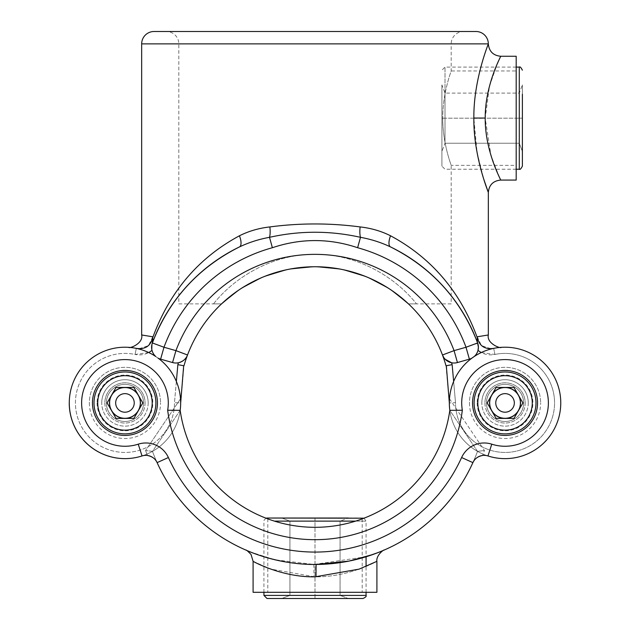 <?xml version="1.0" encoding="UTF-8"?>
<svg xmlns="http://www.w3.org/2000/svg" width="630" height="630" viewBox="0 0 630 630"><rect width="100%" height="100%" fill="white"/><g stroke="black" fill="none" stroke-linecap="round" stroke-linejoin="round"><path stroke-width="0.47" stroke-dasharray="3.15 2.36" d="M141.671 43.88L488.329 43.88C488.597 43.525 473.366 80.041 473.862 118.314L477.06 152.484L483.761 179.188M499.472 177.432L490.951 155.319L485.21 118.29L489.471 86.223L497.338 63.677M500.141 57.456L500.716 56.259M148.782 352.564L135.056 354.446A49.526 49.526 0 0 0 75.435 402.924A49.526 49.526 0 0 0 124.953 452.45A49.526 49.526 0 0 0 174.478 402.657L180.668 402.924A55.716 55.716 0 0 0 124.953 347.209A55.716 55.716 0 0 0 69.237 402.924A55.716 55.716 0 0 1 136.316 348.382A55.716 55.716 0 0 0 69.237 402.924A55.716 55.716 0 0 0 124.953 458.64A55.716 55.716 0 0 0 180.668 402.924L183.976 365.786A136.19 136.19 0 0 1 446.024 365.786L449.332 402.924A55.716 55.716 0 0 0 505.047 458.64A55.716 55.716 0 0 0 560.763 402.924A55.716 55.716 0 0 1 487.966 455.955A12.38 12.38 0 0 0 482.596 455.459A12.38 12.38 0 0 1 487.966 455.955A55.716 55.716 0 0 1 449.332 402.924L455.522 402.657A49.526 49.526 0 0 0 505.047 452.45A49.526 49.526 0 0 0 554.565 402.924A49.526 49.526 0 0 1 505.047 452.45A49.526 49.526 0 0 1 455.522 402.657L452.143 364.66A142.38 142.38 0 0 0 451.6 362.77A12.38 12.38 0 0 0 457.443 362.549L469.389 359.155A12.38 12.38 0 0 0 477.981 350.414C483.045 354.312 488.699 355.651 494.944 354.446L481.218 352.564M159.177 446.883A24.759 24.759 0 0 0 138.238 444.174A43.336 43.336 0 0 1 81.624 402.924A43.336 43.336 0 0 1 124.953 359.588A43.336 43.336 0 0 1 167.667 410.24L180.172 410.335A55.716 55.716 0 0 1 142.034 455.955A12.38 12.38 0 0 1 147.404 455.459A12.38 12.38 0 0 0 142.034 455.955A55.716 55.716 0 0 1 69.237 402.924A55.716 55.716 0 0 0 142.034 455.955A12.38 12.38 0 0 1 157.106 462.633A173.329 173.329 0 0 0 477.524 451.363L449.828 410.335L449.332 402.924L455.522 402.657L453.639 381.449M177.857 364.66L183.976 365.786A136.19 136.19 0 0 1 187.527 354.989C186.228 358.809 183.18 361.399 178.4 362.77A142.38 142.38 0 0 0 177.857 364.66L174.478 402.657A49.526 49.526 0 0 1 124.953 452.45A49.526 49.526 0 0 1 75.435 402.924A49.526 49.526 0 0 1 135.056 354.446L136.316 348.382L135.056 354.446C141.301 355.651 146.955 354.312 152.019 350.414A12.38 12.38 0 0 0 160.611 359.155L172.557 362.549A12.38 12.38 0 0 0 178.4 362.77A12.38 12.38 0 0 1 172.557 362.549L175.935 350.634L163.989 347.248L152.373 342.964C169.037 299.746 198.064 267.734 239.447 246.928A173.329 173.329 0 0 0 152.373 342.964A12.38 8.473 -159.8 0 0 152.712 341.365L152.814 340.759M528.263 402.924A23.215 23.215 0 0 1 505.047 426.14A23.215 23.215 0 0 1 481.832 402.924A23.215 23.215 0 0 0 505.047 426.14A23.215 23.215 0 0 0 528.263 402.924A23.215 23.215 0 0 0 505.047 379.709A23.215 23.215 0 0 0 481.832 402.924A23.215 23.215 0 0 1 505.047 379.709A23.215 23.215 0 0 1 528.263 402.924A23.215 23.215 0 0 0 505.047 379.709A23.215 23.215 0 0 0 481.832 402.924A23.215 23.215 0 0 1 505.047 379.709A23.215 23.215 0 0 1 528.263 402.924M148.168 402.924A23.215 23.215 0 0 1 124.953 426.14A23.215 23.215 0 0 1 101.737 402.924A23.215 23.215 0 0 0 124.953 426.14A23.215 23.215 0 0 0 148.168 402.924A23.215 23.215 0 0 0 124.953 379.709A23.215 23.215 0 0 0 101.737 402.924A23.215 23.215 0 0 1 124.953 379.709A23.215 23.215 0 0 1 148.168 402.924A23.215 23.215 0 0 0 124.953 379.709A23.215 23.215 0 0 0 101.737 402.924A23.215 23.215 0 0 1 124.953 379.709A23.215 23.215 0 0 1 148.168 402.924M178.81 303.88L213.491 303.88L178.81 303.88L178.81 43.88A12.38 12.38 0 0 0 166.43 31.5L463.57 31.5A12.38 12.38 0 0 0 451.19 43.88L178.81 43.88L451.19 43.88L451.19 70.962C451.482 70.481 442.591 92.752 442.748 118.164C442.599 92.72 451.482 70.489 451.19 70.962L516.191 70.962L516.191 118.164L516.191 70.962M477.627 342.964A12.38 12.38 0 0 1 478.398 347.248A12.38 12.38 0 0 0 477.627 342.964A173.329 173.329 0 0 0 390.553 246.928A173.329 173.329 0 0 1 477.627 342.964A12.38 8.473 -20.2 0 1 477.288 341.365L477.13 337.255C460.325 291.627 431.463 257.804 390.553 235.785C381.237 231.108 371.094 228.155 360.116 226.926C330.018 222.965 299.943 222.965 269.884 226.926C258.938 228.147 248.795 231.1 239.447 235.785A12.38 4.946 -115.8 0 1 239.447 246.928C248.937 242.432 258.962 239.235 269.514 237.321C299.88 230.556 330.199 230.556 360.486 237.321C370.999 239.219 381.024 242.424 390.553 246.928C431.936 267.734 460.963 299.746 477.627 342.964L478.398 347.248L477.981 350.414A12.38 12.38 0 0 1 469.389 359.155L457.443 362.549L469.389 359.155A12.38 12.38 0 0 0 478.398 347.248A12.38 12.38 0 0 1 469.389 359.155L466.011 347.248L477.745 343.279M516.191 180.07L516.191 56.259M500.716 180.07L500.031 178.644M213.491 303.88C235.47 276.137 273.877 253.906 315 254.355C356.123 253.906 394.53 276.137 416.509 303.88C394.53 276.137 356.123 253.906 315 254.355C273.877 253.906 235.47 276.137 213.491 303.88L221.524 303.88L240.447 288.957L262.938 277.082L288.209 269.396L315 266.734L341.791 269.396L367.062 277.082L389.553 288.957L408.476 303.88L389.553 288.957L367.062 277.082L341.791 269.396L315 266.734L288.209 269.396L262.938 277.082L240.447 288.957L221.524 303.88L213.491 303.88M451.19 303.88L416.509 303.88L451.19 303.88L451.19 165.367C451.482 165.832 442.591 143.577 442.748 118.164C442.599 143.624 451.49 165.855 451.19 165.367L516.191 165.367L516.191 118.164L516.191 165.367M493.684 348.382L494.944 354.446L493.684 348.382A55.716 55.716 0 0 1 560.763 402.924A55.716 55.716 0 0 1 487.966 455.955A55.716 55.716 0 0 0 560.763 402.924A55.716 55.716 0 0 0 493.684 348.382A55.716 55.716 0 0 1 560.763 402.924A55.716 55.716 0 0 0 493.684 348.382L499.543 347.484M488.329 334.971L477.249 336.79L481.462 345.618L490.794 348.705M239.447 235.785C198.537 257.804 169.675 291.627 152.869 337.255L152.956 339.279M139.206 348.705L148.538 345.61L152.751 336.79L141.671 334.971M360.116 226.926A12.38 3.205 -83.3 0 0 360.486 237.321L357.627 247.724C329.167 238.195 300.746 238.195 272.373 247.724A160.949 160.949 0 0 0 163.989 347.248L160.611 359.155L172.557 362.549L160.611 359.155A12.38 12.38 0 0 1 152.019 350.414L152.161 343.578L152.019 350.414M475.949 31.5L154.051 31.5M357.627 247.724A160.949 160.949 0 0 1 466.011 347.248L454.065 350.634L457.443 362.549A12.38 12.38 0 0 1 454.065 363.014A12.38 12.38 0 0 0 457.443 362.549A12.38 12.38 0 0 1 451.6 362.77C446.82 361.399 443.772 358.809 442.473 354.989L454.065 350.634A148.57 148.57 0 0 0 175.935 350.634L187.527 354.989A12.38 12.38 0 0 1 172.557 362.549A12.38 12.38 0 0 0 187.527 354.989A136.19 136.19 0 0 1 446.024 365.786L452.143 364.66M129.363 347.382L136.316 348.382M408.476 303.88L416.509 303.88L408.476 303.88L396.152 293.556M471.917 358.131A12.38 12.38 0 0 0 474.233 356.509A12.38 12.38 0 0 1 471.917 358.131M155.768 356.509A12.38 12.38 0 0 0 158.083 358.131A55.716 55.716 0 0 0 155.768 356.509A12.38 12.38 0 0 0 158.083 358.131M152.255 343.279L152.712 341.365M152.373 342.964A12.38 12.38 0 0 0 160.611 359.155A12.38 12.38 0 0 1 152.373 342.964A173.329 173.329 0 0 1 239.447 246.928M272.373 247.724L269.514 237.321A12.38 3.205 -96.7 0 0 269.884 226.926M445.182 359.265L443.756 357.493M454.065 363.014A12.38 12.38 0 0 1 442.473 354.989A12.38 12.38 0 0 0 454.065 363.014M390.553 246.928A12.38 4.946 -64.2 0 1 390.553 235.785M477.288 341.365L477.839 343.578M176.361 381.449L174.478 402.657L180.668 402.924L180.29 409.398M253.095 561.33L270.845 569.11L315 576.836C348.5 577.356 377.063 561.314 376.905 561.33C377.567 561.007 349.422 577.056 315.992 576.828M379.953 551.825L377.905 552.636M274.404 521.12L366.069 521.12L366.069 556.755L313.858 564.448L275.034 559.779L250.716 552.093M104.832 402.924A20.121 20.121 0 0 0 124.953 423.045A20.121 20.121 0 0 0 145.073 402.924A20.121 20.121 0 0 0 124.953 382.804A20.121 20.121 0 0 0 104.832 402.924A20.121 20.121 0 0 0 124.953 423.045A20.121 20.121 0 0 0 145.073 402.924A20.121 20.121 0 0 0 124.953 382.804A20.121 20.121 0 0 0 104.832 402.924A20.121 20.121 0 0 1 124.953 382.804A20.121 20.121 0 0 1 145.073 402.924M484.927 402.924A20.121 20.121 0 0 0 505.047 423.045A20.121 20.121 0 0 0 525.168 402.924A20.121 20.121 0 0 0 505.047 382.804A20.121 20.121 0 0 0 484.927 402.924A20.121 20.121 0 0 0 505.047 423.045A20.121 20.121 0 0 0 525.168 402.924A20.121 20.121 0 0 0 505.047 382.804A20.121 20.121 0 0 0 484.927 402.924A20.121 20.121 0 0 1 505.047 382.804A20.121 20.121 0 0 1 525.168 402.924M520.522 402.924A15.474 15.474 0 0 1 505.047 418.399A15.474 15.474 0 0 1 489.573 402.924A15.474 15.474 0 0 0 505.047 418.399A15.474 15.474 0 0 0 520.522 402.924A15.474 15.474 0 0 0 505.047 387.45A15.474 15.474 0 0 0 489.573 402.924A15.474 15.474 0 0 1 505.047 387.45A15.474 15.474 0 0 1 520.522 402.924A15.474 15.474 0 0 0 505.047 387.45A15.474 15.474 0 0 0 489.573 402.924M140.427 402.924A15.474 15.474 0 0 1 124.953 418.399A15.474 15.474 0 0 1 109.478 402.924A15.474 15.474 0 0 0 124.953 418.399A15.474 15.474 0 0 0 140.427 402.924A15.474 15.474 0 0 0 124.953 387.45A15.474 15.474 0 0 0 109.478 402.924A15.474 15.474 0 0 1 124.953 387.45A15.474 15.474 0 0 1 140.427 402.924A15.474 15.474 0 0 0 124.953 387.45A15.474 15.474 0 0 0 109.478 402.924M449.71 409.398L449.489 398.766A55.716 55.716 0 0 1 507.126 347.248A55.716 55.716 0 0 1 560.763 402.924A55.716 55.716 0 0 0 505.047 347.209A55.716 55.716 0 0 0 449.828 410.335A136.19 136.19 0 0 1 180.172 410.335A55.716 55.716 0 0 0 180.668 402.924L180.511 398.766A55.716 55.716 0 0 0 122.874 347.248A55.716 55.716 0 0 0 69.237 402.924A55.716 55.716 0 0 0 142.034 455.955A55.716 55.716 0 0 1 69.237 402.924A55.716 55.716 0 0 1 122.874 347.248A55.716 55.716 0 0 1 180.511 398.766L145.585 450.505L152.476 451.363L180.172 410.335L180.668 402.924M253.095 592.31L376.905 592.31M315 527.31C340.46 527.601 362.691 518.718 362.203 518.868C362.683 518.718 340.428 527.609 315 527.31C340.46 527.601 362.691 518.718 362.203 518.868C362.683 518.718 340.428 527.609 315 527.31C289.54 527.601 267.317 518.718 267.797 518.868C267.317 518.718 289.564 527.609 315 527.31C289.54 527.601 267.317 518.718 267.797 518.868C267.317 518.718 289.564 527.609 315 527.31M560.763 402.924A55.716 55.716 0 0 0 507.126 347.248A55.716 55.716 0 0 0 449.489 398.766L484.415 450.505A179.518 179.518 0 0 1 482.596 455.459A179.518 179.518 0 0 0 484.415 450.505L449.489 398.766M247.306 550.691L245.747 550.022M449.332 402.924A55.716 55.716 0 0 0 449.828 410.335L477.524 451.363L484.415 450.505L477.524 451.363A173.329 173.329 0 0 1 472.894 462.633A173.329 173.329 0 0 0 477.524 451.363A173.329 173.329 0 0 1 472.894 462.633L461.617 457.522A24.759 24.759 0 0 1 491.762 444.174A43.336 43.336 0 0 0 548.376 402.924A43.336 43.336 0 0 0 505.047 359.588A43.336 43.336 0 0 0 462.333 410.24L449.828 410.335A136.19 136.19 0 0 1 180.172 410.335L152.476 451.363L145.585 450.505L180.511 398.766M315 592.31L267.797 592.31L315 592.31M491.762 444.174L487.966 455.955A12.38 12.38 0 0 0 472.894 462.633A173.329 173.329 0 0 1 152.476 451.363A173.329 173.329 0 0 0 157.106 462.633A173.329 173.329 0 0 1 152.476 451.363A173.329 173.329 0 0 0 157.106 462.633A12.38 12.38 0 0 0 142.034 455.955L138.238 444.174M522.38 166.139L522.38 94.177M441.906 94.177L441.906 166.139L441.906 94.177M522.38 118.164L522.38 84.916L522.38 118.164L519.285 118.164L519.285 143.231L519.285 93.106L519.285 118.164L522.38 118.164M441.906 84.916L441.906 151.421L441.906 84.916L445.001 93.106L519.285 93.106L522.38 84.916L519.285 93.106L445.001 93.106L445.001 118.164L519.285 118.164L445.001 118.164L445.001 93.106L441.906 84.916M445.001 143.231L519.285 143.231L522.38 151.421L519.285 143.231L445.001 143.231L445.001 118.164L445.001 143.231L441.906 151.421L445.001 143.231M441.906 118.164L445.001 118.164L441.906 118.164M267.025 598.5L362.974 598.5M362.974 518.025L338.987 518.025M340.066 521.12L340.066 595.405L315 595.405L340.066 595.405L348.248 598.5L340.066 595.405L340.066 521.12L315 521.12L315 595.405L289.934 595.405L315 595.405L315 598.5L315 521.12L289.934 521.12L289.934 595.405L281.752 598.5L289.934 595.405L289.934 521.12L340.066 521.12L348.248 518.025L340.066 521.12M315 518.025L315 521.12L315 518.025M281.752 518.025L289.934 521.12L281.752 518.025M521.128 393.64A18.569 18.569 0 0 0 495.763 386.844A18.569 18.569 0 0 0 488.959 412.209A18.569 18.569 0 0 0 514.332 419.005A18.569 18.569 0 0 0 521.128 393.64A18.569 18.569 0 0 0 495.763 386.844A18.569 18.569 0 0 0 488.959 412.209A18.569 18.569 0 0 1 495.763 386.844A18.569 18.569 0 0 1 521.128 393.64A18.569 18.569 0 0 0 495.763 386.844A18.569 18.569 0 0 0 488.959 412.209A18.569 18.569 0 0 0 514.332 419.005A18.569 18.569 0 0 0 521.128 393.64A18.569 18.569 0 0 0 495.763 386.844A18.569 18.569 0 0 0 488.959 412.209A18.569 18.569 0 0 0 514.332 419.005A18.569 18.569 0 0 0 521.128 393.64A18.569 18.569 0 0 0 495.763 386.844A18.569 18.569 0 0 0 488.959 412.209A18.569 18.569 0 0 0 514.332 419.005A18.569 18.569 0 0 0 521.128 393.64A18.569 18.569 0 0 0 495.763 386.844A18.569 18.569 0 0 0 488.959 412.209A18.569 18.569 0 0 0 514.332 419.005A18.569 18.569 0 0 0 521.128 393.64A18.569 18.569 0 0 0 495.763 386.844A18.569 18.569 0 0 0 488.959 412.209A18.569 18.569 0 0 0 514.332 419.005A18.569 18.569 0 0 0 521.128 393.64A18.569 18.569 0 0 0 495.763 386.844A18.569 18.569 0 0 0 488.959 412.209A18.569 18.569 0 0 0 514.332 419.005A18.569 18.569 0 0 0 521.128 393.64A18.569 18.569 0 0 0 495.763 386.844A18.569 18.569 0 0 0 488.959 412.209A18.569 18.569 0 0 0 514.332 419.005A18.569 18.569 0 0 0 521.128 393.64A18.569 18.569 0 0 0 495.763 386.844A18.569 18.569 0 0 0 488.959 412.209A18.569 18.569 0 0 0 514.332 419.005A18.569 18.569 0 0 0 521.128 393.64A18.569 18.569 0 0 0 495.763 386.844A18.569 18.569 0 0 0 488.959 412.209A18.569 18.569 0 0 0 514.332 419.005A18.569 18.569 0 0 0 521.128 393.64A18.569 18.569 0 0 0 495.763 386.844A18.569 18.569 0 0 0 488.959 412.209A18.569 18.569 0 0 0 514.332 419.005A18.569 18.569 0 0 0 521.128 393.64A18.569 18.569 0 0 0 495.763 386.844A18.569 18.569 0 0 0 488.959 412.209A18.569 18.569 0 0 0 514.332 419.005A18.569 18.569 0 0 0 521.128 393.64A18.569 18.569 0 0 0 495.763 386.844A18.569 18.569 0 0 0 488.959 412.209A18.569 18.569 0 0 0 514.332 419.005A18.569 18.569 0 0 0 521.128 393.64A18.569 18.569 0 0 0 495.763 386.844A18.569 18.569 0 0 0 488.959 412.209A18.569 18.569 0 0 0 514.332 419.005A18.569 18.569 0 0 0 521.128 393.64A18.569 18.569 0 0 0 495.763 386.844A18.569 18.569 0 0 0 488.959 412.209A18.569 18.569 0 0 0 514.332 419.005A18.569 18.569 0 0 0 521.128 393.64A18.569 18.569 0 0 0 495.763 386.844A18.569 18.569 0 0 0 488.959 412.209A18.569 18.569 0 0 0 514.332 419.005A18.569 18.569 0 0 0 521.128 393.64A18.569 18.569 0 0 0 495.763 386.844A18.569 18.569 0 0 0 488.959 412.209A18.569 18.569 0 0 0 514.332 419.005A18.569 18.569 0 0 0 521.128 393.64A18.569 18.569 0 0 0 495.763 386.844A18.569 18.569 0 0 0 488.959 412.209A18.569 18.569 0 0 0 514.332 419.005A18.569 18.569 0 0 0 521.128 393.64A18.569 18.569 0 0 0 495.763 386.844A18.569 18.569 0 0 0 488.959 412.209A18.569 18.569 0 0 0 514.332 419.005A18.569 18.569 0 0 0 521.128 393.64A18.569 18.569 0 0 0 495.763 386.844A18.569 18.569 0 0 0 488.959 412.209A18.569 18.569 0 0 0 514.332 419.005A18.569 18.569 0 0 0 521.128 393.64A18.569 18.569 0 0 0 495.763 386.844A18.569 18.569 0 0 0 488.959 412.209A18.569 18.569 0 0 0 514.332 419.005A18.569 18.569 0 0 0 521.128 393.64A18.569 18.569 0 0 0 495.763 386.844A18.569 18.569 0 0 0 488.959 412.209A18.569 18.569 0 0 0 514.332 419.005A18.569 18.569 0 0 0 521.128 393.64A18.569 18.569 0 0 0 495.763 386.844A18.569 18.569 0 0 0 488.959 412.209A18.569 18.569 0 0 0 514.332 419.005A18.569 18.569 0 0 0 521.128 393.64A18.569 18.569 0 0 0 495.763 386.844A18.569 18.569 0 0 0 488.959 412.209A18.569 18.569 0 0 0 514.332 419.005A18.569 18.569 0 0 0 521.128 393.64A18.569 18.569 0 0 0 495.763 386.844A18.569 18.569 0 0 0 488.959 412.209A18.569 18.569 0 0 0 514.332 419.005A18.569 18.569 0 0 0 521.128 393.64A18.569 18.569 0 0 0 495.763 386.844A18.569 18.569 0 0 0 488.959 412.209A18.569 18.569 0 0 0 514.332 419.005A18.569 18.569 0 0 0 521.128 393.64A18.569 18.569 0 0 0 495.763 386.844A18.569 18.569 0 0 0 488.959 412.209A18.569 18.569 0 0 0 514.332 419.005A18.569 18.569 0 0 0 521.128 393.64A18.569 18.569 0 0 0 495.763 386.844A18.569 18.569 0 0 0 488.959 412.209A18.569 18.569 0 0 0 514.332 419.005A18.569 18.569 0 0 0 521.128 393.64A18.569 18.569 0 0 0 495.763 386.844A18.569 18.569 0 0 0 488.959 412.209A18.569 18.569 0 0 0 514.332 419.005A18.569 18.569 0 0 0 521.128 393.64A18.569 18.569 0 0 0 495.763 386.844A18.569 18.569 0 0 0 488.959 412.209A18.569 18.569 0 0 0 514.332 419.005A18.569 18.569 0 0 0 521.128 393.64A18.569 18.569 0 0 0 495.763 386.844A18.569 18.569 0 0 0 488.959 412.209A18.569 18.569 0 0 0 514.332 419.005A18.569 18.569 0 0 0 521.128 393.64A18.569 18.569 0 0 0 495.763 386.844A18.569 18.569 0 0 0 488.959 412.209A18.569 18.569 0 0 0 514.332 419.005A18.569 18.569 0 0 0 521.128 393.64A18.569 18.569 0 0 0 495.763 386.844A18.569 18.569 0 0 0 488.959 412.209A18.569 18.569 0 0 0 514.332 419.005A18.569 18.569 0 0 0 521.128 393.64A18.569 18.569 0 0 0 495.763 386.844A18.569 18.569 0 0 0 488.959 412.209A18.569 18.569 0 0 0 514.332 419.005A18.569 18.569 0 0 0 521.128 393.64A18.569 18.569 0 0 0 495.763 386.844A18.569 18.569 0 0 0 488.959 412.209A18.569 18.569 0 0 0 514.332 419.005A18.569 18.569 0 0 0 521.128 393.64A18.569 18.569 0 0 0 495.763 386.844A18.569 18.569 0 0 0 488.959 412.209A18.569 18.569 0 0 0 514.332 419.005A18.569 18.569 0 0 0 521.128 393.64A18.569 18.569 0 0 1 514.332 419.005A18.569 18.569 0 0 1 488.959 412.209A18.569 18.569 0 0 0 514.332 419.005A18.569 18.569 0 0 0 521.128 393.64A18.569 18.569 0 0 0 495.763 386.844A18.569 18.569 0 0 0 488.959 412.209M518.159 395.356A15.136 15.136 0 0 0 497.48 389.812A15.136 15.136 0 0 0 491.935 410.492A15.136 15.136 0 0 0 512.615 416.036A15.136 15.136 0 0 0 518.159 395.356M512.615 416.036A15.136 15.136 0 0 0 518.159 395.356A15.136 15.136 0 0 0 497.48 389.812A15.136 15.136 0 0 0 491.935 410.492A15.136 15.136 0 0 0 512.615 416.036A15.136 15.136 0 0 0 518.159 395.356A15.136 15.136 0 0 0 497.48 389.812A15.136 15.136 0 0 0 491.935 410.492A15.136 15.136 0 0 0 512.615 416.036A15.136 15.136 0 0 0 518.159 395.356A15.136 15.136 0 0 0 497.48 389.812A15.136 15.136 0 0 0 491.935 410.492A15.136 15.136 0 0 0 512.615 416.036A15.136 15.136 0 0 0 518.159 395.356A15.136 15.136 0 0 0 497.48 389.812A15.136 15.136 0 0 0 491.935 410.492A15.136 15.136 0 0 0 512.615 416.036A15.136 15.136 0 0 0 518.159 395.356A15.136 15.136 0 0 0 497.48 389.812A15.136 15.136 0 0 0 491.935 410.492A15.136 15.136 0 0 0 512.615 416.036A15.136 15.136 0 0 0 518.159 395.356A15.136 15.136 0 0 0 497.48 389.812A15.136 15.136 0 0 0 491.935 410.492A15.136 15.136 0 0 0 512.615 416.036A15.136 15.136 0 0 0 518.159 395.356A15.136 15.136 0 0 0 497.48 389.812A15.136 15.136 0 0 0 491.935 410.492A15.136 15.136 0 0 0 512.615 416.036A15.136 15.136 0 0 0 518.159 395.356A15.136 15.136 0 0 0 497.48 389.812A15.136 15.136 0 0 0 491.935 410.492A15.136 15.136 0 0 0 512.615 416.036A15.136 15.136 0 0 0 518.159 395.356A15.136 15.136 0 0 0 497.48 389.812A15.136 15.136 0 0 0 491.935 410.492A15.136 15.136 0 0 0 512.615 416.036A15.136 15.136 0 0 0 518.159 395.356A15.136 15.136 0 0 0 497.48 389.812A15.136 15.136 0 0 0 491.935 410.492A15.136 15.136 0 0 0 512.615 416.036A15.136 15.136 0 0 0 518.159 395.356A15.136 15.136 0 0 0 497.48 389.812A15.136 15.136 0 0 0 491.935 410.492A15.136 15.136 0 0 0 512.615 416.036A15.136 15.136 0 0 0 518.159 395.356A15.136 15.136 0 0 0 497.48 389.812A15.136 15.136 0 0 0 491.935 410.492A15.136 15.136 0 0 0 512.615 416.036A15.136 15.136 0 0 0 518.159 395.356A15.136 15.136 0 0 0 497.48 389.812A15.136 15.136 0 0 0 491.935 410.492A15.136 15.136 0 0 0 512.615 416.036A15.136 15.136 0 0 0 518.159 395.356A15.136 15.136 0 0 0 497.48 389.812A15.136 15.136 0 0 0 491.935 410.492A15.136 15.136 0 0 0 512.615 416.036A15.136 15.136 0 0 0 518.159 395.356A15.136 15.136 0 0 0 497.48 389.812A15.136 15.136 0 0 0 491.935 410.492A15.136 15.136 0 0 0 512.615 416.036A15.136 15.136 0 0 0 518.159 395.356A15.136 15.136 0 0 0 497.48 389.812A15.136 15.136 0 0 0 491.935 410.492A15.136 15.136 0 0 0 512.615 416.036A15.136 15.136 0 0 0 518.159 395.356A15.136 15.136 0 0 0 497.48 389.812A15.136 15.136 0 0 0 491.935 410.492A15.136 15.136 0 0 0 512.615 416.036A15.136 15.136 0 0 0 518.159 395.356A15.136 15.136 0 0 0 497.48 389.812A15.136 15.136 0 0 0 491.935 410.492A15.136 15.136 0 0 0 512.615 416.036M497.007 407.571A9.285 9.285 0 0 0 509.686 410.965A9.285 9.285 0 0 0 513.088 398.278A9.285 9.285 0 0 0 500.401 394.884A9.285 9.285 0 0 0 497.007 407.571M531.854 387.45A30.949 30.949 0 0 0 489.573 376.118A30.949 30.949 0 0 0 478.241 418.399A30.949 30.949 0 0 0 520.522 429.731A30.949 30.949 0 0 0 531.854 387.45M518.451 395.183L513.978 387.45L496.109 387.45L487.179 402.924L496.109 418.399L513.978 418.399L522.916 402.924L518.451 395.183M141.041 393.64A18.569 18.569 0 0 0 115.668 386.844A18.569 18.569 0 0 0 108.872 412.209A18.569 18.569 0 0 0 134.237 419.005A18.569 18.569 0 0 0 141.041 393.64A18.569 18.569 0 0 0 115.668 386.844A18.569 18.569 0 0 0 108.872 412.209A18.569 18.569 0 0 1 115.668 386.844A18.569 18.569 0 0 1 141.041 393.64A18.569 18.569 0 0 0 115.668 386.844A18.569 18.569 0 0 0 108.872 412.209A18.569 18.569 0 0 0 134.237 419.005A18.569 18.569 0 0 0 141.041 393.64A18.569 18.569 0 0 0 115.668 386.844A18.569 18.569 0 0 0 108.872 412.209A18.569 18.569 0 0 0 134.237 419.005A18.569 18.569 0 0 0 141.041 393.64A18.569 18.569 0 0 0 115.668 386.844A18.569 18.569 0 0 0 108.872 412.209A18.569 18.569 0 0 0 134.237 419.005A18.569 18.569 0 0 0 141.041 393.64A18.569 18.569 0 0 0 115.668 386.844A18.569 18.569 0 0 0 108.872 412.209A18.569 18.569 0 0 0 134.237 419.005A18.569 18.569 0 0 0 141.041 393.64A18.569 18.569 0 0 0 115.668 386.844A18.569 18.569 0 0 0 108.872 412.209A18.569 18.569 0 0 0 134.237 419.005A18.569 18.569 0 0 0 141.041 393.64A18.569 18.569 0 0 0 115.668 386.844A18.569 18.569 0 0 0 108.872 412.209A18.569 18.569 0 0 0 134.237 419.005A18.569 18.569 0 0 0 141.041 393.64A18.569 18.569 0 0 0 115.668 386.844A18.569 18.569 0 0 0 108.872 412.209A18.569 18.569 0 0 0 134.237 419.005A18.569 18.569 0 0 0 141.041 393.64A18.569 18.569 0 0 0 115.668 386.844A18.569 18.569 0 0 0 108.872 412.209A18.569 18.569 0 0 0 134.237 419.005A18.569 18.569 0 0 0 141.041 393.64A18.569 18.569 0 0 0 115.668 386.844A18.569 18.569 0 0 0 108.872 412.209A18.569 18.569 0 0 0 134.237 419.005A18.569 18.569 0 0 0 141.041 393.64A18.569 18.569 0 0 0 115.668 386.844A18.569 18.569 0 0 0 108.872 412.209A18.569 18.569 0 0 0 134.237 419.005A18.569 18.569 0 0 0 141.041 393.64A18.569 18.569 0 0 0 115.668 386.844A18.569 18.569 0 0 0 108.872 412.209A18.569 18.569 0 0 0 134.237 419.005A18.569 18.569 0 0 0 141.041 393.64A18.569 18.569 0 0 0 115.668 386.844A18.569 18.569 0 0 0 108.872 412.209A18.569 18.569 0 0 0 134.237 419.005A18.569 18.569 0 0 0 141.041 393.64A18.569 18.569 0 0 0 115.668 386.844A18.569 18.569 0 0 0 108.872 412.209A18.569 18.569 0 0 0 134.237 419.005A18.569 18.569 0 0 0 141.041 393.64A18.569 18.569 0 0 0 115.668 386.844A18.569 18.569 0 0 0 108.872 412.209A18.569 18.569 0 0 0 134.237 419.005A18.569 18.569 0 0 0 141.041 393.64A18.569 18.569 0 0 0 115.668 386.844A18.569 18.569 0 0 0 108.872 412.209A18.569 18.569 0 0 0 134.237 419.005A18.569 18.569 0 0 0 141.041 393.64A18.569 18.569 0 0 0 115.668 386.844A18.569 18.569 0 0 0 108.872 412.209A18.569 18.569 0 0 0 134.237 419.005A18.569 18.569 0 0 0 141.041 393.64A18.569 18.569 0 0 0 115.668 386.844A18.569 18.569 0 0 0 108.872 412.209A18.569 18.569 0 0 0 134.237 419.005A18.569 18.569 0 0 0 141.041 393.64A18.569 18.569 0 0 0 115.668 386.844A18.569 18.569 0 0 0 108.872 412.209A18.569 18.569 0 0 0 134.237 419.005A18.569 18.569 0 0 0 141.041 393.64A18.569 18.569 0 0 0 115.668 386.844A18.569 18.569 0 0 0 108.872 412.209A18.569 18.569 0 0 0 134.237 419.005A18.569 18.569 0 0 0 141.041 393.64A18.569 18.569 0 0 0 115.668 386.844A18.569 18.569 0 0 0 108.872 412.209A18.569 18.569 0 0 0 134.237 419.005A18.569 18.569 0 0 0 141.041 393.64A18.569 18.569 0 0 0 115.668 386.844A18.569 18.569 0 0 0 108.872 412.209A18.569 18.569 0 0 0 134.237 419.005A18.569 18.569 0 0 0 141.041 393.64A18.569 18.569 0 0 0 115.668 386.844A18.569 18.569 0 0 0 108.872 412.209A18.569 18.569 0 0 0 134.237 419.005A18.569 18.569 0 0 0 141.041 393.64A18.569 18.569 0 0 0 115.668 386.844A18.569 18.569 0 0 0 108.872 412.209A18.569 18.569 0 0 0 134.237 419.005A18.569 18.569 0 0 0 141.041 393.64A18.569 18.569 0 0 0 115.668 386.844A18.569 18.569 0 0 0 108.872 412.209A18.569 18.569 0 0 0 134.237 419.005A18.569 18.569 0 0 0 141.041 393.64A18.569 18.569 0 0 0 115.668 386.844A18.569 18.569 0 0 0 108.872 412.209A18.569 18.569 0 0 0 134.237 419.005A18.569 18.569 0 0 0 141.041 393.64A18.569 18.569 0 0 0 115.668 386.844A18.569 18.569 0 0 0 108.872 412.209A18.569 18.569 0 0 0 134.237 419.005A18.569 18.569 0 0 0 141.041 393.64A18.569 18.569 0 0 0 115.668 386.844A18.569 18.569 0 0 0 108.872 412.209A18.569 18.569 0 0 0 134.237 419.005A18.569 18.569 0 0 0 141.041 393.64A18.569 18.569 0 0 0 115.668 386.844A18.569 18.569 0 0 0 108.872 412.209A18.569 18.569 0 0 0 134.237 419.005A18.569 18.569 0 0 0 141.041 393.64A18.569 18.569 0 0 0 115.668 386.844A18.569 18.569 0 0 0 108.872 412.209A18.569 18.569 0 0 0 134.237 419.005A18.569 18.569 0 0 0 141.041 393.64A18.569 18.569 0 0 0 115.668 386.844A18.569 18.569 0 0 0 108.872 412.209A18.569 18.569 0 0 0 134.237 419.005A18.569 18.569 0 0 0 141.041 393.64A18.569 18.569 0 0 0 115.668 386.844A18.569 18.569 0 0 0 108.872 412.209A18.569 18.569 0 0 0 134.237 419.005A18.569 18.569 0 0 0 141.041 393.64A18.569 18.569 0 0 0 115.668 386.844A18.569 18.569 0 0 0 108.872 412.209A18.569 18.569 0 0 0 134.237 419.005A18.569 18.569 0 0 0 141.041 393.64A18.569 18.569 0 0 0 115.668 386.844A18.569 18.569 0 0 0 108.872 412.209A18.569 18.569 0 0 0 134.237 419.005A18.569 18.569 0 0 0 141.041 393.64A18.569 18.569 0 0 0 115.668 386.844A18.569 18.569 0 0 0 108.872 412.209A18.569 18.569 0 0 0 134.237 419.005A18.569 18.569 0 0 0 141.041 393.64A18.569 18.569 0 0 0 115.668 386.844A18.569 18.569 0 0 0 108.872 412.209A18.569 18.569 0 0 0 134.237 419.005A18.569 18.569 0 0 0 141.041 393.64A18.569 18.569 0 0 1 134.237 419.005A18.569 18.569 0 0 1 108.872 412.209A18.569 18.569 0 0 0 134.237 419.005A18.569 18.569 0 0 0 141.041 393.64A18.569 18.569 0 0 0 115.668 386.844A18.569 18.569 0 0 0 108.872 412.209M138.064 395.356A15.136 15.136 0 0 0 117.385 389.812A15.136 15.136 0 0 0 111.841 410.492A15.136 15.136 0 0 0 132.52 416.036A15.136 15.136 0 0 0 138.064 395.356M132.52 416.036A15.136 15.136 0 0 0 138.064 395.356A15.136 15.136 0 0 0 117.385 389.812A15.136 15.136 0 0 0 111.841 410.492A15.136 15.136 0 0 0 132.52 416.036A15.136 15.136 0 0 0 138.064 395.356A15.136 15.136 0 0 0 117.385 389.812A15.136 15.136 0 0 0 111.841 410.492A15.136 15.136 0 0 0 132.52 416.036A15.136 15.136 0 0 0 138.064 395.356A15.136 15.136 0 0 0 117.385 389.812A15.136 15.136 0 0 0 111.841 410.492A15.136 15.136 0 0 0 132.52 416.036A15.136 15.136 0 0 0 138.064 395.356A15.136 15.136 0 0 0 117.385 389.812A15.136 15.136 0 0 0 111.841 410.492A15.136 15.136 0 0 0 132.52 416.036A15.136 15.136 0 0 0 138.064 395.356A15.136 15.136 0 0 0 117.385 389.812A15.136 15.136 0 0 0 111.841 410.492A15.136 15.136 0 0 0 132.52 416.036A15.136 15.136 0 0 0 138.064 395.356A15.136 15.136 0 0 0 117.385 389.812A15.136 15.136 0 0 0 111.841 410.492A15.136 15.136 0 0 0 132.52 416.036A15.136 15.136 0 0 0 138.064 395.356A15.136 15.136 0 0 0 117.385 389.812A15.136 15.136 0 0 0 111.841 410.492A15.136 15.136 0 0 0 132.52 416.036A15.136 15.136 0 0 0 138.064 395.356A15.136 15.136 0 0 0 117.385 389.812A15.136 15.136 0 0 0 111.841 410.492A15.136 15.136 0 0 0 132.52 416.036A15.136 15.136 0 0 0 138.064 395.356A15.136 15.136 0 0 0 117.385 389.812A15.136 15.136 0 0 0 111.841 410.492A15.136 15.136 0 0 0 132.52 416.036A15.136 15.136 0 0 0 138.064 395.356A15.136 15.136 0 0 0 117.385 389.812A15.136 15.136 0 0 0 111.841 410.492A15.136 15.136 0 0 0 132.52 416.036A15.136 15.136 0 0 0 138.064 395.356A15.136 15.136 0 0 0 117.385 389.812A15.136 15.136 0 0 0 111.841 410.492A15.136 15.136 0 0 0 132.52 416.036A15.136 15.136 0 0 0 138.064 395.356A15.136 15.136 0 0 0 117.385 389.812A15.136 15.136 0 0 0 111.841 410.492A15.136 15.136 0 0 0 132.52 416.036A15.136 15.136 0 0 0 138.064 395.356A15.136 15.136 0 0 0 117.385 389.812A15.136 15.136 0 0 0 111.841 410.492A15.136 15.136 0 0 0 132.52 416.036A15.136 15.136 0 0 0 138.064 395.356A15.136 15.136 0 0 0 117.385 389.812A15.136 15.136 0 0 0 111.841 410.492A15.136 15.136 0 0 0 132.52 416.036A15.136 15.136 0 0 0 138.064 395.356A15.136 15.136 0 0 0 117.385 389.812A15.136 15.136 0 0 0 111.841 410.492A15.136 15.136 0 0 0 132.52 416.036A15.136 15.136 0 0 0 138.064 395.356A15.136 15.136 0 0 0 117.385 389.812A15.136 15.136 0 0 0 111.841 410.492A15.136 15.136 0 0 0 132.52 416.036A15.136 15.136 0 0 0 138.064 395.356A15.136 15.136 0 0 0 117.385 389.812A15.136 15.136 0 0 0 111.841 410.492A15.136 15.136 0 0 0 132.52 416.036A15.136 15.136 0 0 0 138.064 395.356A15.136 15.136 0 0 0 117.385 389.812A15.136 15.136 0 0 0 111.841 410.492A15.136 15.136 0 0 0 132.52 416.036M116.912 407.571A9.285 9.285 0 0 0 129.599 410.965A9.285 9.285 0 0 0 132.993 398.278A9.285 9.285 0 0 0 120.314 394.884A9.285 9.285 0 0 0 116.912 407.571M151.759 387.45A30.949 30.949 0 0 0 109.478 376.118A30.949 30.949 0 0 0 98.146 418.399A30.949 30.949 0 0 0 140.427 429.731A30.949 30.949 0 0 0 151.759 387.45M138.356 395.183L133.891 387.45L116.022 387.45L107.084 402.924L116.022 418.399L133.891 418.399L142.821 402.924L138.356 395.183M473.862 118.314L485.21 118.29M469.452 402.924A35.595 35.595 0 0 0 505.047 438.519A35.595 35.595 0 0 0 540.642 402.924A35.595 35.595 0 0 1 505.047 438.519A35.595 35.595 0 0 1 469.452 402.924A35.595 35.595 0 0 1 505.047 367.329A35.595 35.595 0 0 1 540.642 402.924A35.595 35.595 0 0 0 505.047 367.329A35.595 35.595 0 0 0 469.452 402.924M89.358 402.924A35.595 35.595 0 0 0 124.953 438.519A35.595 35.595 0 0 0 160.548 402.924A35.595 35.595 0 0 1 124.953 438.519A35.595 35.595 0 0 1 89.358 402.924A35.595 35.595 0 0 1 124.953 367.329A35.595 35.595 0 0 1 160.548 402.924A35.595 35.595 0 0 0 124.953 367.329A35.595 35.595 0 0 0 89.358 402.924M494.944 354.446A49.526 49.526 0 0 1 554.565 402.924A49.526 49.526 0 0 0 494.944 354.446M313.858 564.448L313.984 576.828M477.186 402.924A27.854 27.854 0 0 0 505.047 430.778A27.854 27.854 0 0 0 532.901 402.924A27.854 27.854 0 0 0 505.047 375.07A27.854 27.854 0 0 0 477.186 402.924M97.099 402.924A27.854 27.854 0 0 0 124.953 430.778A27.854 27.854 0 0 0 152.814 402.924A27.854 27.854 0 0 0 124.953 375.07A27.854 27.854 0 0 0 97.099 402.924M167.667 410.24A148.57 148.57 0 0 0 462.333 410.24M461.617 457.522A160.949 160.949 0 0 1 168.383 457.522L157.106 462.633M147.404 455.459A179.518 179.518 0 0 1 145.585 450.505A179.518 179.518 0 0 0 147.404 455.459M487.966 455.955A12.38 12.38 0 0 0 472.894 462.633M519.285 67.095L519.285 169.234M445.001 143.703L445.001 67.095L445.001 143.703M366.069 595.405L263.931 595.405M363.99 518.199L366.069 521.12L355.596 521.12M487.62 412.981A20.121 20.121 0 0 0 515.104 420.352A20.121 20.121 0 0 0 522.467 392.868A20.121 20.121 0 0 0 494.983 385.505A20.121 20.121 0 0 0 487.62 412.981M107.533 412.981A20.121 20.121 0 0 0 135.017 420.352A20.121 20.121 0 0 0 142.38 392.868A20.121 20.121 0 0 0 114.896 385.505A20.121 20.121 0 0 0 107.533 412.981M221.524 303.88L233.848 293.556M501.307 347.335L500.866 347.366M362.203 518.868L362.203 592.31M267.797 518.868L267.797 592.31M516.191 169.234L445.001 169.234L441.906 166.139M516.191 67.095L445.001 67.095L441.906 70.19M366.069 592.31L366.069 566.433M263.931 592.31L263.931 521.12L264.08 520.159L266.01 518.199"/><path stroke-width="0.94" d="M497.338 63.677L498.488 61.063M498.511 61.008L500.141 57.456M485.21 118.164C485.029 84.609 501.228 55.873 500.716 56.259C501.244 55.834 485.076 84.499 485.21 118.062L485.21 118.164C485.021 151.665 501.212 180.448 500.716 180.07C501.259 180.519 485.092 151.901 485.21 118.29M473.862 118.046C473.437 79.845 488.597 43.533 488.329 43.88L141.671 43.88A12.38 12.38 0 0 1 154.051 31.5L475.949 31.5A12.38 12.38 0 0 1 488.329 43.88C489.069 51.392 493.195 55.527 500.716 56.259L516.191 56.259L516.191 180.07L500.716 180.07C493.195 180.81 489.069 184.936 488.329 192.449C488.581 192.788 473.366 156.232 473.862 118.046L485.21 118.062M449.489 398.766L449.332 402.924A55.716 55.716 0 0 1 505.047 347.209A55.716 55.716 0 0 1 560.763 402.924A55.716 55.716 0 0 1 487.966 455.955L491.762 444.174A43.336 43.336 0 0 0 548.376 402.924A43.336 43.336 0 0 0 505.047 359.588A43.336 43.336 0 0 0 462.333 410.24A148.57 148.57 0 0 1 167.667 410.24L180.172 410.335L180.274 409.555M183.677 365.723L180.668 402.924A55.716 55.716 0 0 1 180.172 410.335A136.19 136.19 0 0 0 449.828 410.335L449.726 409.555M159.177 446.883A24.759 24.759 0 0 1 168.383 457.522A24.759 24.759 0 0 0 138.238 444.174L142.034 455.955A55.716 55.716 0 0 1 98.619 353.832A55.716 55.716 0 0 1 155.768 356.509A12.38 12.38 0 0 1 151.602 347.248A12.38 12.38 0 0 0 155.768 356.509M463.57 31.5L166.43 31.5M481.218 352.564L477.981 350.414L478.398 347.248A12.38 12.38 0 0 0 477.627 342.964L477.839 343.578L477.627 342.964L466.011 347.248A160.949 160.949 0 0 0 357.627 247.724C329.254 238.195 300.833 238.195 272.373 247.724L269.514 237.321C259.001 239.219 248.976 242.424 239.447 246.928C198.064 267.734 169.037 299.746 152.373 342.964A12.38 12.38 0 0 0 151.602 347.248M272.373 247.724A160.949 160.949 0 0 0 163.989 347.248L152.373 342.964L152.161 343.578L152.373 342.964A173.329 173.329 0 0 1 239.447 246.928A12.38 4.946 -115.8 0 0 239.447 235.785C248.763 231.108 258.906 228.155 269.884 226.926C299.982 222.965 330.057 222.965 360.116 226.926C371.062 228.147 381.205 231.1 390.553 235.785C431.463 257.804 460.325 291.627 477.13 337.255L477.249 336.79L488.329 334.971L488.329 192.449L483.761 179.188M478.398 347.248A12.38 12.38 0 0 1 474.233 356.509A12.38 12.38 0 0 0 478.398 347.248L477.288 341.365L477.249 336.79C478.942 345.752 484.415 349.618 493.684 348.382C504.11 346.862 504.11 346.862 493.684 348.382L490.794 348.705M500.031 178.644L499.472 177.432M499.543 347.484L501.291 347.335M142.12 334.995L141.671 334.971L141.671 43.88M128.614 347.335L128.685 347.335C129.221 348.902 143.561 343.531 141.671 334.971L152.751 336.79L152.869 337.255C169.675 291.627 198.537 257.804 239.447 235.785M390.553 235.785A12.38 4.946 -64.2 0 0 390.553 246.928A173.329 173.329 0 0 1 477.627 342.964C460.963 299.746 431.936 267.734 390.553 246.928A173.329 173.329 0 0 1 477.627 342.964A12.38 8.473 -20.2 0 1 477.288 341.365M152.255 343.279L152.751 336.79C151.05 345.76 145.577 349.626 136.316 348.382C125.89 346.862 125.89 346.862 136.316 348.382L139.206 348.705M469.389 359.155L457.443 362.549L454.065 350.634L466.011 347.248L469.389 359.155A12.38 12.38 0 0 0 471.917 358.131A12.38 12.38 0 0 1 469.389 359.155M443.756 357.493L442.473 354.989A136.19 136.19 0 0 0 187.527 354.989L175.935 350.634L172.557 362.549A12.38 12.38 0 0 0 175.935 363.014A12.38 12.38 0 0 1 172.557 362.549L160.611 359.155A12.38 12.38 0 0 1 158.083 358.131A55.716 55.716 0 0 1 180.172 410.335A136.19 136.19 0 0 0 449.828 410.335L462.333 410.24M449.71 409.398L449.828 410.335A55.716 55.716 0 0 1 449.332 402.924L446.323 365.723M128.709 347.335L129.363 347.382M152.019 350.414L148.782 352.564M390.553 246.928C381.063 242.432 371.038 239.235 360.486 237.321C330.12 230.556 299.801 230.556 269.514 237.321A12.38 3.205 -96.7 0 0 269.884 226.926M357.627 247.724L360.486 237.321A12.38 3.205 -83.3 0 1 360.116 226.926M445.182 359.265L451.6 362.77A142.38 142.38 0 0 1 452.143 364.66L446.024 365.786A136.19 136.19 0 0 0 442.473 354.989L454.065 350.634A148.57 148.57 0 0 0 175.935 350.634L163.989 347.248L160.611 359.155A12.38 12.38 0 0 1 158.083 358.131M178.4 362.77C183.18 361.399 186.228 358.809 187.527 354.989A136.19 136.19 0 0 0 183.976 365.786L177.857 364.66A142.38 142.38 0 0 1 178.4 362.77M446.024 365.786A136.19 136.19 0 0 0 187.527 354.989A12.38 12.38 0 0 1 175.935 363.014A12.38 12.38 0 0 0 187.527 354.989A136.19 136.19 0 0 0 183.976 365.786M442.473 354.989A12.38 12.38 0 0 0 457.443 362.549A12.38 12.38 0 0 1 442.473 354.989M152.712 341.365A12.38 8.473 -159.8 0 1 152.373 342.964A173.329 173.329 0 0 1 239.447 246.928M152.814 340.759L152.956 339.279M245.905 550.084L245.724 550.006C246.22 549.769 248.007 551.289 251.079 554.558L253.095 561.33L253.095 592.31L376.905 592.31L376.905 561.33L359.124 569.126L315 576.836C281.579 577.371 252.937 561.33 253.095 561.33C252.402 560.991 280.555 577.048 313.984 576.828M313.858 564.448C274.538 564.401 244.33 549.25 245.676 549.982C245.385 549.817 276.775 565.008 316.11 564.448L349.036 561.078L372.976 554.471L379.953 551.825M377.905 552.636L366.069 556.755L366.069 566.433M560.763 402.924A55.716 55.716 0 0 1 487.966 455.955A12.38 12.38 0 0 0 472.894 462.633C474.461 458.876 477.697 456.482 482.596 455.459C477.697 456.482 474.461 458.876 472.894 462.633A173.329 173.329 0 0 1 157.106 462.633C155.539 458.876 152.303 456.482 147.404 455.459C152.303 456.482 155.539 458.876 157.106 462.633A12.38 12.38 0 0 0 142.034 455.955A55.716 55.716 0 0 1 69.237 402.924A55.716 55.716 0 0 0 142.034 455.955A12.38 12.38 0 0 1 157.106 462.633A173.329 173.329 0 0 0 472.894 462.633A12.38 12.38 0 0 1 487.966 455.955M180.668 402.924L180.511 398.766M250.716 552.093L247.306 550.691M180.29 409.398L180.172 410.335M522.38 94.177L522.38 166.139C520.986 168.871 519.955 169.903 519.285 169.234L519.285 67.095L516.191 67.095M522.38 118.164L522.38 151.421L522.38 118.164M362.974 598.5L267.025 598.5L263.931 595.405L366.069 595.405C366.636 596.271 365.605 597.303 362.974 598.5M338.987 518.025L267.025 518.025L363.99 518.199M315 598.5L281.752 598.5L315 598.5M281.752 518.025L348.248 518.025L281.752 518.025M497.007 407.571A9.285 9.285 0 0 0 509.686 410.965A9.285 9.285 0 0 0 513.088 398.278A9.285 9.285 0 0 0 500.401 394.884A9.285 9.285 0 0 0 497.007 407.571M518.451 410.666A15.474 15.474 0 0 0 505.047 387.45A15.474 15.474 0 0 0 491.644 410.666A15.474 15.474 0 0 0 518.451 410.666M478.241 418.399A30.949 30.949 0 0 1 489.573 376.118A30.949 30.949 0 0 1 531.854 387.45A30.949 30.949 0 0 1 520.522 429.731A30.949 30.949 0 0 1 478.241 418.399A30.949 30.949 0 0 0 520.522 429.731A30.949 30.949 0 0 0 531.854 387.45M496.109 387.45L487.179 402.924L496.109 418.399L513.978 418.399L522.916 402.924L513.978 387.45L496.109 387.45M116.912 407.571A9.285 9.285 0 0 0 129.599 410.965A9.285 9.285 0 0 0 132.993 398.278A9.285 9.285 0 0 0 120.314 394.884A9.285 9.285 0 0 0 116.912 407.571M138.356 410.666A15.474 15.474 0 0 0 124.953 387.45A15.474 15.474 0 0 0 111.549 410.666A15.474 15.474 0 0 0 138.356 410.666M98.146 418.399A30.949 30.949 0 0 1 109.478 376.118A30.949 30.949 0 0 1 151.759 387.45A30.949 30.949 0 0 1 140.427 429.731A30.949 30.949 0 0 1 98.146 418.399A30.949 30.949 0 0 0 140.427 429.731A30.949 30.949 0 0 0 151.759 387.45M116.022 387.45L107.084 402.924L116.022 418.399L133.891 418.399L142.821 402.924L133.891 387.45L116.022 387.45M452.143 364.66L453.639 381.449M176.361 381.449L177.857 364.66M316.11 564.448L315.992 576.828M157.453 402.924A32.5 32.5 0 0 1 124.953 435.424A32.5 32.5 0 0 1 92.453 402.924A32.5 32.5 0 0 1 124.953 370.424A32.5 32.5 0 0 1 157.453 402.924M537.548 402.924A32.5 32.5 0 0 1 505.047 435.424A32.5 32.5 0 0 1 472.547 402.924A32.5 32.5 0 0 1 505.047 370.424A32.5 32.5 0 0 1 537.548 402.924M167.667 410.24A43.336 43.336 0 0 0 124.953 359.588A43.336 43.336 0 0 0 81.624 402.924A43.336 43.336 0 0 0 138.238 444.174M449.828 410.335A55.716 55.716 0 0 1 449.332 402.924M157.106 462.633L168.383 457.522A160.949 160.949 0 0 0 461.617 457.522A24.759 24.759 0 0 1 491.762 444.174M472.894 462.633L461.617 457.522M355.596 521.12L274.404 521.12M528.633 389.308A27.24 27.24 0 0 0 491.424 379.339A27.24 27.24 0 0 0 481.454 416.54A27.24 27.24 0 0 0 518.663 426.51A27.24 27.24 0 0 0 528.633 389.308M148.546 389.308A27.24 27.24 0 0 0 111.337 379.339A27.24 27.24 0 0 0 101.367 416.54A27.24 27.24 0 0 0 138.576 426.51A27.24 27.24 0 0 0 148.546 389.308M221.524 303.88L233.848 293.556M408.476 303.88L396.152 293.556M128.685 347.335L129.134 347.366L128.685 347.335M488.329 334.971C486.447 343.507 500.732 348.902 501.315 347.335L500.866 347.366M376.905 561.33C375.913 555.857 383.316 549.683 384.316 549.99L384.292 549.998M519.285 169.234L516.191 169.234M519.285 67.095C519.994 66.449 521.026 67.481 522.38 70.19M366.069 595.405L366.069 592.31M263.931 595.405L263.931 592.31M266.01 518.199L267.025 518.025"/></g></svg>
